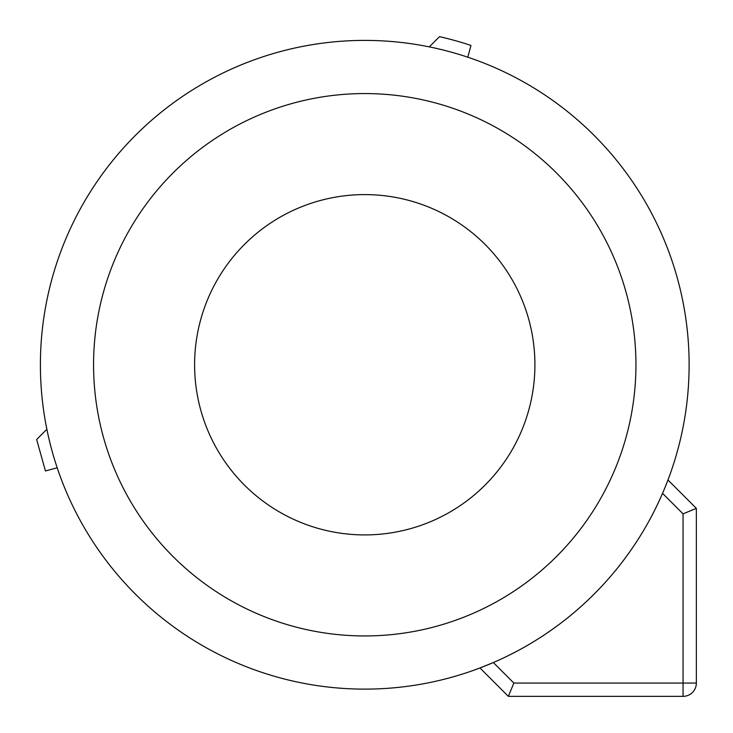 <?xml version="1.0" encoding="UTF-8"?>
<svg xmlns="http://www.w3.org/2000/svg" width="733" height="733" viewBox="0 0 733 733"><rect width="100%" height="100%" fill="white"/><g stroke="black" fill="none" stroke-linecap="round" stroke-linejoin="round"><path stroke-width="1.1" d="M429.291 46.875L439.516 36.65A336.511 336.511 0 0 1 470.962 45.437L467.81 57.201A324.362 324.362 0 0 0 429.291 46.875M689.121 364.759A324.362 324.362 0 0 0 364.759 40.397A324.362 324.362 0 0 0 40.397 364.759A324.362 324.362 0 0 0 364.759 689.121A324.362 324.362 0 0 0 689.121 364.759M479.968 667.965L493.346 662.54L513.86 683.055L508.354 696.35L479.968 667.965A324.362 324.362 0 0 0 667.965 479.968L696.35 508.354L683.055 513.86L662.54 493.346M46.875 429.291A324.362 324.362 0 0 0 57.201 467.81L45.437 470.962L36.65 439.516L46.875 429.291M93.567 364.759A271.192 271.192 0 0 1 364.759 93.567A271.192 271.192 0 0 1 635.942 364.759A271.192 271.192 0 0 1 364.759 635.942A271.192 271.192 0 0 1 93.567 364.759M508.354 696.35L683.055 696.35A13.295 13.295 0 0 0 696.35 683.055L696.35 508.354M364.759 534.916A170.157 170.157 0 0 1 194.602 364.759A170.157 170.157 0 0 1 364.759 194.602A170.157 170.157 0 0 1 534.916 364.759A170.157 170.157 0 0 1 364.759 534.916M513.86 683.055L683.055 683.055L683.055 513.86M696.35 683.055L683.055 683.055L683.055 696.35"/></g></svg>
